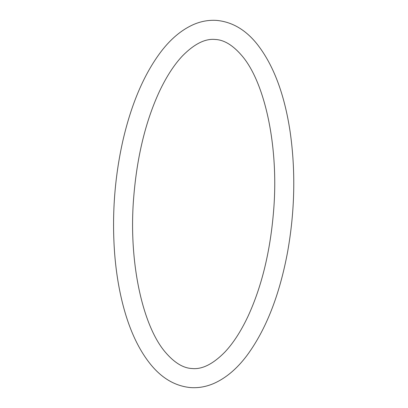 <?xml version="1.0" encoding="UTF-8"?>
<svg xmlns="http://www.w3.org/2000/svg" width="408" height="408" viewBox="0 0 408 408"><rect width="100%" height="100%" fill="white"/><g stroke="black" fill="none" stroke-linecap="round" stroke-linejoin="round"><path stroke-width="0.61" d="M241.781 55.559C264.955 82.253 279.046 146.956 273.574 211.216C270.254 251.654 261.676 286.819 247.829 316.71C240.766 331.592 233.075 343.424 224.757 352.201C212.945 364.135 202.047 369.572 192.056 368.526C183.299 368.164 174.461 362.804 165.541 352.441C142.372 325.747 128.28 261.043 133.748 196.784C137.073 156.346 145.651 121.181 159.497 91.29C166.561 76.408 174.252 64.576 182.57 55.799C194.381 43.865 205.28 38.428 215.271 39.474C224.028 39.836 232.866 45.196 241.781 55.559M190.709 387.6C175.486 386.182 162.19 378.527 150.817 364.64C138.353 349.314 128.887 328.695 122.426 302.772C118.667 287.676 116.091 271.509 114.699 254.271C111.777 216.005 114.5 178.174 122.859 140.77C131.396 103.703 144.151 73.955 161.124 51.52C170.748 38.974 181.356 30.059 192.953 24.781C200.69 21.333 208.58 19.875 216.617 20.4C231.841 21.818 245.137 29.473 256.51 43.36C273.222 64.224 284.437 93.758 290.159 131.957C295.713 170.927 294.872 210.87 287.625 251.792C279.587 295.076 266.016 329.664 246.906 355.557C237.002 368.725 226.032 378.002 214.001 383.387C206.382 386.713 198.614 388.12 190.709 387.6"/></g></svg>

